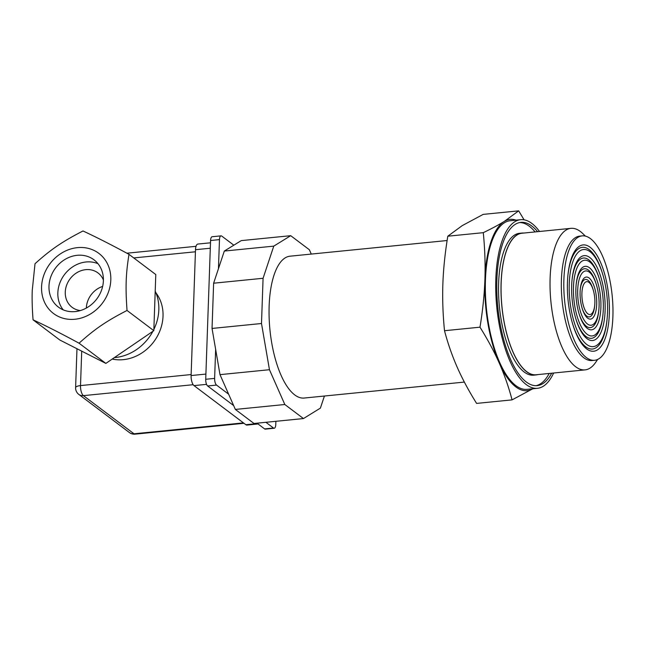 <?xml version="1.0" encoding="UTF-8"?>
<svg xmlns="http://www.w3.org/2000/svg" width="645" height="645" viewBox="0 0 645 645"><rect width="100%" height="100%" fill="white"/><g stroke="black" fill="none" stroke-linecap="round" stroke-linejoin="round"><path stroke-width="0.97" d="M523.796 233.047A71.281 27.267 84.3 0 0 521.966 233.071A71.281 27.267 84.3 0 0 501.101 294.684A71.281 27.267 84.3 0 0 526.675 371.778A71.281 27.267 84.3 0 0 536.108 374.922A71.281 27.267 84.3 0 0 537.906 374.584M521.966 233.071L519.499 233.313A71.281 27.267 84.3 0 0 498.625 294.934A71.281 27.267 84.3 0 0 524.2 372.028A71.281 27.267 84.3 0 0 533.641 375.172L536.108 374.922M519.676 222.549A82.036 31.387 -95.7 0 1 529.295 226.234A82.036 31.387 -95.7 0 1 535.084 231.926M549.193 373.463A82.036 31.387 -95.7 0 1 535.939 385.694M551.66 373.213A82.036 31.387 -95.7 0 1 537.18 385.629A82.036 31.387 -95.7 0 1 526.32 382.009A82.036 31.387 -95.7 0 1 496.884 293.281A82.036 31.387 -95.7 0 1 520.902 222.364A82.036 31.387 -95.7 0 1 531.762 225.984A82.036 31.387 -95.7 0 1 537.551 231.676M539.518 231.482A84.729 32.411 84.3 0 0 520.636 219.687A84.729 32.411 84.3 0 0 495.828 292.927A84.729 32.411 84.3 0 0 526.223 384.565A84.729 32.411 84.3 0 0 537.446 388.306A84.729 32.411 84.3 0 0 553.628 373.02M516.016 220.147A86.075 32.927 84.3 0 0 504.261 221.428L518.677 210.85L524.079 219.816M533.052 388.637L512.074 399.876C508.687 387.065 504.438 374.842 499.311 363.2A86.075 32.927 84.3 0 0 532.826 388.766M499.311 363.2C494.159 351.557 487.717 339.552 479.985 327.184C482.726 310.6 484.371 294.741 484.911 279.599A86.075 32.927 84.3 0 0 499.311 363.2M484.911 279.599C485.427 264.458 484.887 248.817 483.282 232.668C491.587 228.677 498.577 224.928 504.261 221.428A86.075 32.927 84.3 0 0 484.911 279.599M518.677 210.85L483.194 214.382L462.223 225.621L447.807 236.207C445.066 252.784 443.421 268.642 442.873 283.792C442.357 298.933 442.905 314.575 444.502 330.716C447.888 343.519 452.145 355.742 457.273 367.392C462.425 379.034 468.867 391.047 476.599 403.407L512.074 399.876M479.985 327.184L444.502 330.716M483.282 232.668L447.807 236.207M86.349 308.052A21.519 18.745 127 0 1 102.644 286.436M80.367 310.559A21.519 18.745 127 0 1 72.095 307.302A21.519 18.745 127 0 1 66.629 285.187A21.519 18.745 127 0 1 85.761 269.658A21.519 18.745 127 0 1 98 272.94A21.519 18.745 127 0 1 103.41 279.994M82.987 230.975C95.912 236.949 111.246 244.737 128.992 254.348C125.831 273.988 125.364 287.186 127.033 310.463C106.28 321.162 94.992 328.869 79.061 343.204C61.315 333.594 45.98 325.806 33.056 319.831C32.194 308.52 31.928 298.716 32.25 290.419L35.015 263.716C50.947 249.373 62.234 241.673 82.987 230.975M110.811 279.994A37.66 32.806 -53 0 0 77.44 247.64A37.66 32.806 -53 0 0 41.57 286.896A37.66 32.806 -53 0 0 74.941 319.251A37.66 32.806 -53 0 0 110.811 279.994M128.992 254.348L155.784 274.544L153.824 330.667L105.861 363.409L59.856 340.036L33.056 319.831M105.861 363.409L79.061 343.204M63.226 309.858A29.589 25.776 127 0 1 60.944 280.406A29.589 25.776 127 0 1 86.027 261.983A29.589 25.776 127 0 1 98.016 263.708M77.174 255.307A29.589 25.776 127 0 1 94.001 259.822A29.589 25.776 127 0 1 96.774 298.966A29.589 25.776 127 0 1 58.381 307.068A29.589 25.776 127 0 1 50.858 276.657A29.589 25.776 127 0 1 77.174 255.307M155.921 292.814A41.691 36.322 127 0 1 163.024 316.187A41.691 36.322 127 0 1 112.238 359.055M153.873 329.41A45.722 39.837 -53 0 0 158.823 309.858A45.722 39.837 -53 0 0 155.211 291.161M114.359 357.612A45.722 39.837 -53 0 0 152.905 331.288M257.5 423.555L245.874 424.716A8.071 3.088 84.3 0 0 246.946 425.071L258.04 423.967M245.874 424.716L194 385.605L206.561 384.356M205.908 374.076L191.105 375.551A8.071 3.088 84.3 0 0 194 385.605M191.105 375.551L195.499 249.704L210.302 248.228M210.488 242.802L197.862 244.06A8.071 3.088 84.3 0 0 195.499 249.704M135.087 434.15A8.071 3.088 -95.7 0 1 134.015 433.795A8.071 7.031 127 0 1 129.427 432.569L129.427 432.569A8.071 8.071 0 0 0 135.087 434.15L243.995 423.297M78.819 394.418L78.819 394.418A8.071 7.031 -53 0 0 83.407 395.643A8.071 3.088 -95.7 0 1 80.512 385.589A8.071 2.483 -178 0 0 75.61 387.685A8.071 8.071 0 0 0 78.819 394.418L129.427 432.569M153.824 330.667L127.033 310.463M221.05 235.852L212.149 236.739A5.378 2.056 84.3 0 0 210.568 240.504L219.469 239.618A5.378 2.056 -95.7 0 1 221.05 235.852A5.378 2.056 -95.7 0 1 221.759 236.086L233.829 245.189L241.254 240.617L290.71 235.683L273.77 246.132L263.079 278.277L261.499 323.508L269.457 369.714L284.816 404.504L303.456 418.557L320.396 408.116L324.419 396.03M303.456 418.557L254.001 423.491L235.352 409.43L228.628 394.192L216.559 385.089A5.378 2.056 -95.7 0 1 214.624 378.389L215.64 349.34L212.044 328.442L213.624 283.203L218.453 268.667L219.469 239.618M218.453 268.667L224.315 251.058L233.829 245.189M214.624 378.389L205.723 379.276L210.568 240.504M205.723 379.276A5.378 2.056 84.3 0 0 207.65 385.976L216.559 385.089M228.628 394.192L219.993 374.64L215.64 349.34M273.496 428.014L264.587 428.901A5.378 2.056 84.3 0 0 265.305 429.135L274.206 428.248A5.378 2.056 -95.7 0 1 273.496 428.014L265.909 422.298M275.891 421.306L275.778 424.491A5.378 2.056 -95.7 0 1 274.206 428.248M264.587 428.901L257.008 423.185M233.659 405.584L207.65 385.976M311.269 254.074L309.358 249.744L290.71 235.683M464.352 382.082L304.158 398.046A71.281 27.267 -95.7 0 1 294.717 394.901A71.281 27.267 -95.7 0 1 269.142 317.808A71.281 27.267 -95.7 0 1 290.016 256.194L447.122 240.529M273.77 246.132L224.315 251.058M263.079 278.277L213.624 283.203M261.499 323.508L212.044 328.442M269.457 369.714L219.993 374.64M284.816 404.504L235.352 409.43M537.446 388.306L527.062 389.346A84.729 32.411 -95.7 0 1 515.839 385.605A84.729 32.411 -95.7 0 1 485.443 293.967A84.729 32.411 -95.7 0 1 510.251 220.719L520.636 219.687M585.055 369.883L536.092 374.769A71.119 27.211 -95.7 0 1 501.963 306.697A71.119 27.211 -95.7 0 1 521.982 233.232L570.946 228.346A71.119 27.211 84.3 0 0 550.927 301.82A71.119 27.211 84.3 0 0 585.055 369.883A71.119 27.211 84.3 0 0 595.633 362.417L597.681 359.426M571.978 280.551A40.345 15.44 -95.7 0 1 583.507 258.024A40.345 15.44 -95.7 0 1 599.197 278.358L599.511 279.39A38.039 14.553 84.3 0 0 583.628 260.419A38.039 14.553 84.3 0 0 573.478 286.84A38.039 14.553 84.3 0 0 586.095 333.392A38.039 14.553 84.3 0 0 602.986 314.204A38.039 14.553 84.3 0 0 603.301 309.326A38.039 14.553 84.3 0 0 599.511 279.39M602.986 314.204L602.881 315.284A40.345 15.44 -95.7 0 1 591.513 338.319A40.345 15.44 -95.7 0 1 575.759 318.509M605.107 310.688A42.651 16.319 -95.7 0 1 593.731 340.31A42.651 16.319 -95.7 0 1 575.912 319.033A42.651 16.319 -95.7 0 1 571.672 285.477A42.651 16.319 -95.7 0 1 572.026 280.003A42.651 16.319 -95.7 0 1 590.957 258.492A42.651 16.319 -95.7 0 1 605.107 310.688M576.106 285.114A29.589 11.32 -95.7 0 1 584.58 268.731A29.589 11.32 -95.7 0 1 596.053 283.647L596.367 284.679A27.284 10.433 84.3 0 0 584.975 271.069A27.284 10.433 84.3 0 0 577.694 290.016A27.284 10.433 84.3 0 0 586.748 323.403A27.284 10.433 84.3 0 0 598.858 309.648A27.284 10.433 84.3 0 0 599.084 306.141A27.284 10.433 84.3 0 0 596.367 284.679M598.858 309.648L598.754 310.721A29.589 11.32 -95.7 0 1 590.449 327.612A29.589 11.32 -95.7 0 1 578.904 313.22M600.89 307.504A31.895 12.199 -95.7 0 1 592.384 329.659A31.895 12.199 -95.7 0 1 579.065 313.752A31.895 12.199 -95.7 0 1 575.888 288.654A31.895 12.199 -95.7 0 1 576.154 284.566A31.895 12.199 -95.7 0 1 590.312 268.473A31.895 12.199 -95.7 0 1 600.89 307.504M580.234 289.678A18.826 7.2 -95.7 0 1 585.644 279.438A18.826 7.2 -95.7 0 1 592.908 288.928L593.223 289.968A16.52 6.321 84.3 0 0 586.321 281.728A16.52 6.321 84.3 0 0 581.911 293.201A16.52 6.321 84.3 0 0 587.393 313.414A16.52 6.321 84.3 0 0 594.73 305.085A16.52 6.321 84.3 0 0 594.867 302.965A16.52 6.321 84.3 0 0 593.223 289.968M594.73 305.085L594.625 306.157A18.826 7.2 -95.7 0 1 589.377 316.905A18.826 7.2 -95.7 0 1 582.048 307.931M596.673 304.327A21.132 8.087 -95.7 0 1 591.038 319.009A21.132 8.087 -95.7 0 1 582.209 308.463A21.132 8.087 -95.7 0 1 580.105 291.838A21.132 8.087 -95.7 0 1 580.282 289.121A21.132 8.087 -95.7 0 1 589.667 278.463A21.132 8.087 -95.7 0 1 596.673 304.327M567.85 275.987A51.108 19.552 -95.7 0 1 582.443 247.317A51.108 19.552 -95.7 0 1 602.349 273.077L602.664 274.109A48.802 18.673 84.3 0 0 582.274 249.768A48.802 18.673 84.3 0 0 569.261 283.663A48.802 18.673 84.3 0 0 585.45 343.374A48.802 18.673 84.3 0 0 607.114 318.767A48.802 18.673 84.3 0 0 607.517 312.503A48.802 18.673 84.3 0 0 602.664 274.109M607.114 318.767L607.01 319.839A51.108 19.552 -95.7 0 1 592.586 349.018A51.108 19.552 -95.7 0 1 572.615 323.798M609.332 313.865A53.414 20.438 -95.7 0 1 595.085 350.961A53.414 20.438 -95.7 0 1 572.768 324.322A53.414 20.438 -95.7 0 1 567.455 282.3A53.414 20.438 -95.7 0 1 567.898 275.439A53.414 20.438 -95.7 0 1 591.61 248.502A53.414 20.438 -95.7 0 1 609.332 313.865M586.313 357.524A62.517 23.913 84.3 0 0 594.593 360.289A62.517 23.913 84.3 0 0 612.186 295.708A62.517 23.913 84.3 0 0 582.193 235.877A62.517 23.913 84.3 0 0 563.883 289.911A62.517 23.913 84.3 0 0 586.313 357.524M594.593 360.289L592.118 360.531A62.517 23.913 -95.7 0 1 583.838 357.773A62.517 23.913 -95.7 0 1 561.416 290.161A62.517 23.913 -95.7 0 1 579.718 236.126L582.193 235.877M585.386 236.11L582.79 233.579A71.119 27.211 84.3 0 0 580.363 231.482A71.119 27.211 84.3 0 0 570.946 228.346M243.447 422.886L134.015 433.795L83.407 395.643L193.169 384.702M191.138 374.56L80.512 385.589L81.713 351.138M133.749 257.936L195.427 251.784M196.016 246.317L126.872 253.211M75.61 387.685L76.973 348.727"/></g></svg>

